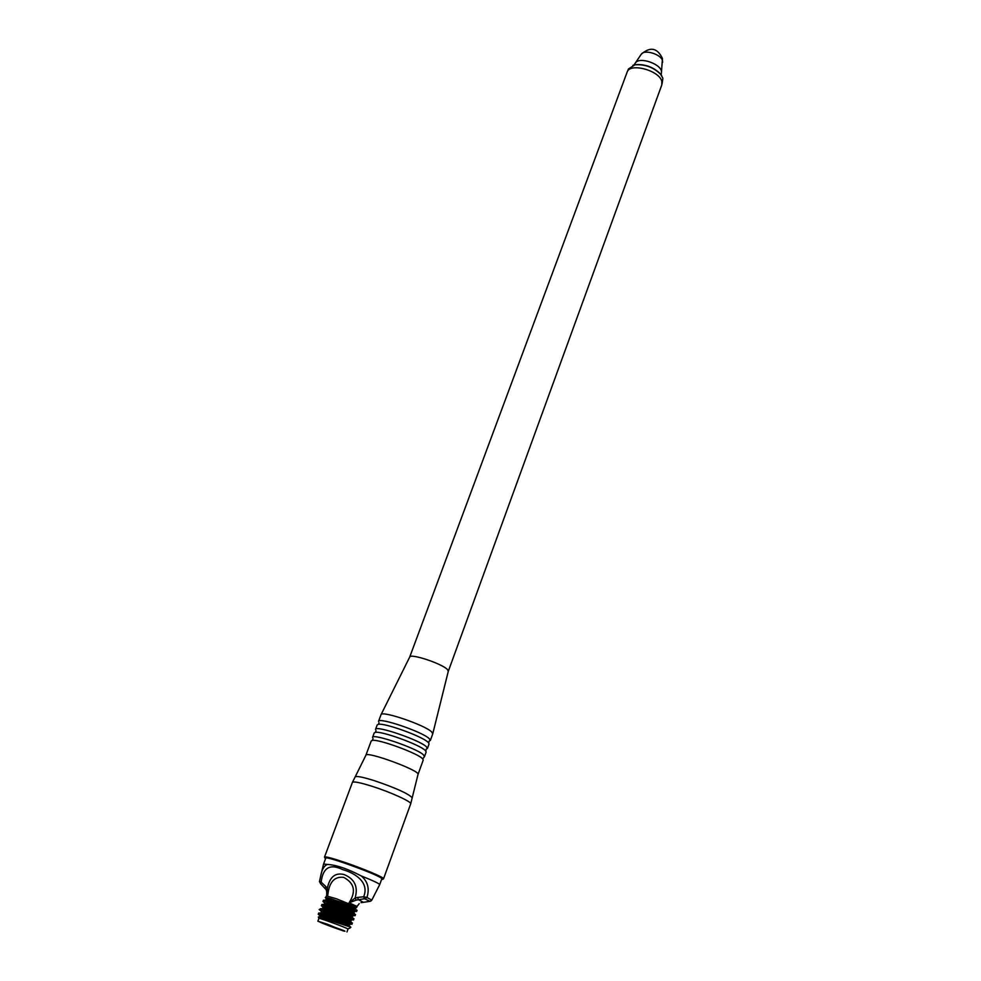 <?xml version="1.0" encoding="UTF-8"?>
<svg xmlns="http://www.w3.org/2000/svg" width="981" height="981" viewBox="0 0 981 981"><rect width="100%" height="100%" fill="white"/><g stroke="black" fill="none" stroke-linecap="round" stroke-linejoin="round"><path stroke-width="1.47" d="M448.292 671.311L661.807 84.893L661.844 81.472C659.563 70.424 629.643 62.416 627.129 72.14L409.727 657L380.996 714.744L378.519 721.403C378.494 716.878 422.419 731.765 429.237 738.632L430.34 740.471L432.768 733.8L431.677 731.924C425.018 725.082 381.916 710.391 381.057 714.634M448.28 671.323L447.532 669.68C442.75 663.929 410.72 653.199 409.727 657M422.713 758.926L423.228 760.091L418.004 774.475C420.947 770.833 365.999 750.612 365.876 755.296L371.223 740.962L372.351 740.397C378.691 738.914 418.862 753.702 422.713 758.926L424.515 756.535L423.375 754.757C416.447 748.123 372.424 733.126 372.547 737.418L374.215 732.93L375.392 732.341C381.523 730.882 419.022 744.395 425.018 750.244L425.926 750.624L426.257 749.092L427.434 748.491L426.318 746.688C419.439 739.932 375.465 724.984 375.527 729.398L377.195 724.922L378.421 724.309C384.675 722.789 422.014 736.253 427.949 742.176L428.856 742.556L429.126 741.109L430.34 740.471M428.538 742.74L429.053 744.003L427.434 748.491M425.631 750.833L426.146 752.035L424.515 756.535M325.618 858.547L325.385 857.786C327.225 857.602 333.479 859.307 344.147 862.875C365.067 870.221 377.82 875.518 382.406 878.768L381.67 879.184M379.696 884.654L381.817 878.768C384.245 876.928 325.116 855.174 325.778 858.142L323.583 864.003L327.458 864.445C336.397 864.972 347.666 868.81 361.266 875.947C373.185 880.693 379.328 883.587 379.696 884.654L371.787 900.117L370.021 901.343L364.491 898.743L356.25 900.104L349.077 902.778L355.11 898.02L356.25 900.104M321.069 874.463L323.583 864.003M320.726 875.874L319.548 881.146L320.726 875.874C321.866 869.522 324.11 865.708 327.458 864.445M361.02 902.655L370.144 901.331M363.093 902.14L358.359 899.614L357.624 897.431L363.644 896.769L364.491 898.743M326.158 889.706L327.311 888.418L327.777 895.395L326.158 889.706L320.48 883.574L321.167 882.14C322.884 867.596 330.057 863.427 342.7 869.632C355.245 873.053 369.678 882.581 363.644 896.769L366.931 897.443L371.787 900.117L371.051 900.963M361.266 875.947C367.826 881.502 369.714 888.663 366.931 897.443L365.361 898.804M325.275 888.455L325.68 886.407L327.311 888.418C329.665 876.94 335.269 872.33 344.123 874.574C354.681 878.939 358.335 886.75 355.11 898.02L357.624 897.431M320.48 883.574L319.548 881.196M319.499 881.882L319.536 881.146L321.167 882.14L325.68 886.407M359.205 903.611L357.047 906.469L349.077 902.778C356.287 891.606 354.484 883.133 343.657 877.357C334.349 876.254 329.052 882.262 327.777 895.395L326.685 895.297L326.734 890.932M326.599 898.976L325.287 897.529L331.173 898.878L356.606 907.56L357.047 906.469M352.056 908.099L355.134 909.571L351.885 908.602M355.134 909.571L356.459 909.988C356.41 909.914 335.453 902.238 325.03 900.19L323.448 900.264L324.858 901.514M350.45 912.612L354.926 914.255C348.807 911.864 325.925 904.384 323.423 904.445L321.866 904.507L326.514 907.425M352.4 918.167L353.381 918.523C350.192 917.284 327.421 909.473 321.805 908.7L320.296 908.749L324.919 911.631M351.836 922.79L351.848 922.802C350.205 922.177 327.764 914.304 320.198 912.968L318.715 913.004L323.325 915.837M318.739 916.928L320.836 916.769C325.851 917.456 346.219 924.36 348.893 925.279L350.855 927.266L346.183 925.659L350.855 927.266M320.701 916.033L318.249 914.28C317.942 912.44 352.866 924.458 351.946 924.274L346.98 922.361M322.185 911.741L319.818 910.025C313.92 907.02 346.281 917.088 353.503 920.019L353.969 918.743M352.78 919.749L348.488 918.118M323.693 907.486L321.4 905.77C321.143 903.844 356.005 915.849 355.061 915.764L355.514 914.5M351.713 914.537L350.009 913.875M325.189 903.219L322.97 901.527C322.724 899.552 357.575 911.557 356.606 911.508L357.072 910.245M346.183 925.659L319.536 917.039L318.335 917.002L318.911 918.363C318.69 917.554 346.6 927.768 347.912 928.958L350.34 927.805M346.575 923.489L349.162 924.519L351.406 924.065M348.893 925.279L349.604 924.715C350.376 924.985 319.499 914.451 319.745 916.131L319.438 916.953M343.632 931.055L317.856 921.208L327.372 924.176L343.632 931.055M321.069 912.575L322.442 912.502C330.07 913.875 349.555 920.73 350.438 921L351.161 920.46C351.946 920.668 321.106 910.147 321.314 911.876L321.057 912.575M322.308 912.821L324.098 913.814M352.719 916.205C353.516 916.377 322.688 905.855 322.896 907.633L322.639 908.32L324.049 908.247C329.15 908.897 349.248 915.727 351.983 916.732L352.719 916.205M325.434 910.282L323.166 908.958M355.993 911.312L354.276 911.95C355.085 912.072 324.282 901.564 324.466 903.378L324.208 904.077L325.655 903.992C329.91 904.408 350.033 911.141 353.516 912.465L354.276 911.95M327.029 906.076L324.674 904.678M355.563 908.394L355.821 907.707C356.643 907.793 325.864 897.284 326.035 899.148L325.778 899.835L327.262 899.736C332.387 900.362 352.228 907.094 355.061 908.21L356.459 910M328.623 901.87L326.183 900.399M344.184 930.724L344.858 931.092C346.918 932.551 317.501 921.723 320.002 921.956L344.184 930.724M662.065 83.826L662.898 78.259L660.642 74.286C653.481 67.26 644.897 64.108 634.891 64.82L628.429 69.001L627.632 71.159M324.919 858.056L324.515 857.051L352.4 782.409L355.208 776.805C356.851 775.897 363.264 777.197 374.448 780.692C396.017 788.05 408.587 793.739 412.179 797.761L412.155 797.982M352.4 782.409C353.516 781.232 360.088 782.531 372.118 786.308C390.696 792.17 412.216 802.004 410.696 803.856L418.004 774.475M324.515 857.051C325.447 856.401 331.958 858.093 344.061 862.14C362.749 868.418 384.797 877.725 383.546 878.768L410.696 803.856M325.594 858.633C323.19 856.548 329.334 857.946 344.037 862.814C365.373 869.963 389.003 880.349 381.646 879.27M331.173 898.878L325.655 897.333L326.514 895.923L336.483 898.792L356.777 907.057M325.41 897.529L329.076 899.332M632.929 65.286L635.32 64.66C645.069 63.973 653.444 67.051 660.421 73.906L661.832 75.917M635.124 63.397L635.43 62.931C639.673 56.138 662.629 64.587 661.464 72.508L661.39 73.06M641.096 54.495L641.316 54.176C644.468 49.111 661.206 54.298 662.506 60.748L662.604 62.416M448.317 671.2L432.793 733.678M379.022 722.678L378.421 724.309M376.03 730.612L375.392 732.341M372.351 740.397L373.038 738.583M355.208 776.805L365.876 755.296M383.546 878.768L382.59 879.27M373.822 896.229L371.774 900.166M326.526 895.911L326.685 895.297M323.436 900.264L322.97 901.527M321.866 904.507L321.4 905.77M320.296 908.749L319.818 910.025M318.715 913.004L318.249 914.28M352.412 923.011L351.946 924.274M318.911 918.351L317.856 921.208M348.047 928.982L346.98 931.925M328.942 901.048L328.463 902.312M327.323 905.304L326.845 906.579M325.704 909.571L324.699 912.207M324.086 913.851L323.08 916.475M352.363 907.241L351.088 910.822M350.842 911.533L349.984 913.924M348.917 916.928L348.463 918.216M347.384 921.233L346.931 922.508M320.836 916.769L319.536 917.039M325.03 900.19L327.262 899.736M354.926 914.255L353.516 912.465M323.423 904.445L325.655 903.992M353.381 918.523L351.971 916.732M321.805 908.7L324.049 908.247M351.848 922.802L350.438 921M320.198 912.968L322.442 912.502M319.315 915.248L319.916 916.021M320.91 911.03L321.486 911.766M352.927 919.81L350.708 920.264M322.504 906.812L323.056 907.511M354.46 915.555L352.24 916.009M324.098 902.594L324.625 903.268M355.318 907.523L356.029 907.376M660.642 74.286L661.292 74.446L662.457 58.443C657.319 47.836 650.268 46.414 641.316 54.176L634.302 64.513L634.891 64.82"/></g></svg>
